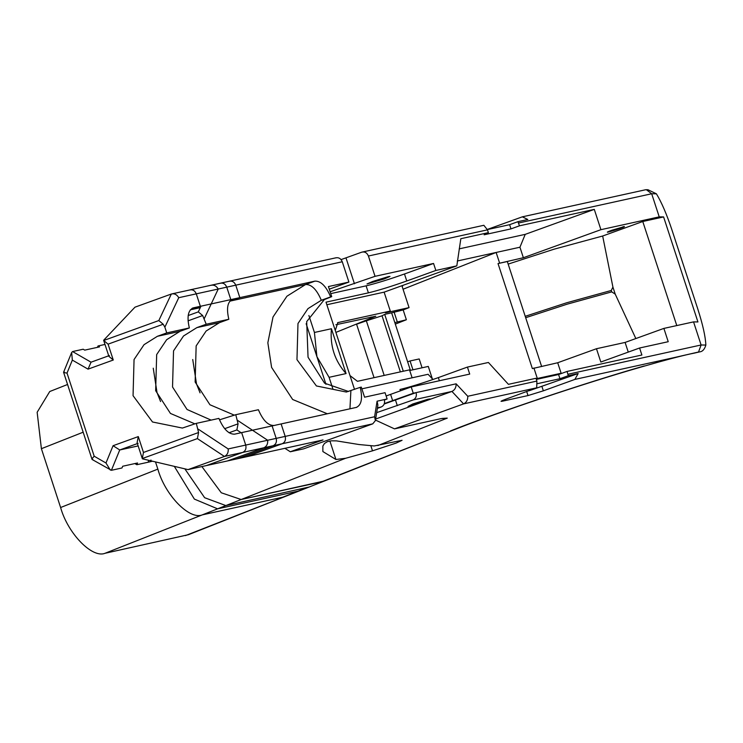 <?xml version="1.0" encoding="UTF-8"?>
<svg xmlns="http://www.w3.org/2000/svg" width="743" height="743" viewBox="0 0 743 743"><rect width="100%" height="100%" fill="white"/><g stroke="black" fill="none" stroke-linecap="round" stroke-linejoin="round"><path stroke-width="1.11" d="M71.662 352.479L72.34 360.104L88.045 369.15L91.045 362.194L72.582 351.56L71.662 352.479L63.573 372.271L92.067 459.453L111.394 470.3L121.991 467.969L122.697 466.242L137.539 462.982L136.823 464.709L148.043 462.248L148.823 460.344L148.043 462.248L150.253 461.756L150.959 460.028M190.292 309.85L200.359 306.311L196.282 293.847L226.754 287.151C225.343 283.891 223.114 282.6 220.077 283.306L220.634 283.139L220.077 283.306C223.114 282.6 225.343 283.891 226.754 287.151L230.822 299.615L314.939 281.133C320.855 280.91 326.093 286.166 330.654 296.884L321.32 300.265L307.955 308.651L297.98 323.521L296.968 359.649L316.425 385.961L346.34 392.035L360.216 387.344C362.807 398.499 361.479 405.195 356.222 407.433L272.105 425.915L276.182 438.379C276.981 441.871 275.969 444.323 273.164 445.735L236.813 458.886L206.35 465.582L242.701 452.431C245.506 451.02 246.509 448.568 245.719 445.076L241.642 432.612L234.621 434.163C228.714 434.376 223.476 429.12 218.916 418.402L196.301 423.371L182.416 428.061L152.51 421.987L133.053 395.675L134.056 359.547L144.04 344.678L157.405 336.291L166.738 332.91L189.344 327.942C186.753 316.787 188.09 310.091 193.338 307.853L200.359 306.311L196.282 293.847C194.87 290.587 192.651 289.296 189.604 290.002L171.327 294.024L134.975 307.175L103.648 340.248M160.581 401.536L157.024 392.61L153.253 368.203L157.024 392.61L160.581 401.536M200.294 307.648L191.025 309.692L200.359 306.311L230.822 299.615L226.754 287.151L342.272 261.759C340.861 258.499 338.632 257.217 335.595 257.914M377.342 408.39L381.28 406.969C384.085 405.548 385.097 403.096 384.298 399.613L377.082 401.192L374.593 416.749L276.182 438.379L272.105 425.915L241.642 432.612L245.719 445.076L228.175 448.93C228.519 452.524 227.265 455.032 224.414 456.453L242.701 452.431C245.506 451.02 246.509 448.568 245.719 445.076L276.182 438.379C276.981 441.871 275.969 444.323 273.164 445.735L236.813 458.886L323.01 439.94L290.29 451.772L284.913 448.317M178.747 297.702C176.88 294.534 174.41 293.309 171.327 294.024L158.816 320.558L163.191 324.227L164.862 327.171L178.747 297.702L196.282 293.847C194.87 290.587 192.651 289.296 189.604 290.002M142.405 458.83L188.063 469.604L206.35 465.582L242.701 452.431L372.754 423.844L303.683 448.837L290.29 451.772M164.862 327.171L166.738 332.91M192.131 308.289L192.725 308.029M97.454 347.343L98.02 345.969L104.995 344.436M98.02 345.969L99.581 346.87L84.748 350.129L83.179 349.229L72.582 351.56M194.926 423.872L170.453 413.442L155.658 390.707L156.671 354.578L166.646 339.709L180.02 331.322L189.344 327.942M196.301 423.371L198.585 432.519L197.397 438.602L142.284 458.533L143.473 452.45L138.291 436.587L137.102 442.689L142.294 458.552M88.045 369.15L113.27 360.021L108.887 356.343L103.695 340.48L108.079 344.158L163.191 324.227M64.242 371.89C62.895 372.308 63.824 372.698 67.019 373.079L72.34 360.104M92.931 459.666C91.482 459.778 91.9 458.626 94.194 456.211L67.019 373.079M110.317 470.059L105.98 463L94.194 456.211M111.394 470.3L119.734 449.97L113.066 445.716L105.98 463M188.063 469.604L224.414 456.453L197.397 438.602M136.823 464.709L134.854 463.576M138.105 443.32L119.734 449.97L138.161 445.921M529.267 390.707L578.175 373.525L574.859 379.422L543.347 390.827L541.981 386.62M526.629 391.375L528.004 395.573L543.347 390.827M528.004 395.573L502.565 401.164L502.37 400.551M442.094 418.43L447.267 418.123L441.11 418.625L394.514 428.869L463.586 403.886L536.706 387.809L506.615 398.898C501.126 400.932 499.779 401.694 502.565 401.164L501.042 401.322M490.426 228.9L490.259 228.389L487.315 229.429M490.259 228.389L522.329 216.835L527.827 219.501L517.936 221.674L509.614 224.683L487.371 229.578M384.196 375.429L366.345 320.818L382.041 315.794L400.375 371.881M366.345 320.818L356.575 324.227L374.045 377.667M382.041 315.794L384.698 314.354L391.626 312.831L410.424 370.358M394.83 322.629L406.375 319.75L403.17 309.942L391.626 312.831M403.17 309.942L409.059 307.621L402.195 286.612L403.096 285.284M341.074 259.604L361.739 252.174C364.776 251.468 366.996 252.75 368.417 256.019L375.048 276.322L433.559 263.459L435.844 270.461L456.824 265.855L384.122 292.148L390.298 311.057L385.45 312.812L409.059 307.621M390.298 311.057L337.879 322.601L335.269 330.496M335.892 332.4L375.8 316.221L335.845 324.747M384.698 314.354L403.291 371.231M407.647 361.841L410.062 360.959L412.95 369.8M406.375 319.75L395.313 324.115M394.05 311.949L397.245 321.756M368.417 256.019L487.464 229.847L488.383 232.652L484.139 234.788L510.989 228.89L519.468 225.816L594.289 209.377L600.92 229.68L659.227 216.863L663.601 216.928L697.928 321.951L693.553 321.886L701.104 344.984L698.531 352.015L674.421 357.541L641.878 366.81C583.255 383.648 498.451 412.124 454.735 429.528L321.598 481.845L241.169 499.519L221.284 492.776L201.873 466.567L221.284 492.776L241.169 499.519L345.588 458.282L335.929 459.49L322.871 451.558L322.852 446.069L324.459 443.515L327.291 441.704L331.397 440.822L336.403 440.868L358.999 444.528L374.231 445.967L402.065 440.302L396.056 443.116L372.503 450.834L345.588 458.282M509.614 224.683L510.989 228.89M517.936 221.674L519.468 225.816M537.495 383.648L559.953 378.716L568.284 375.698L578.175 373.525M693.553 321.886L663.88 328.406L668.226 341.706L639.593 348.003L641.887 355.005L567.067 371.444L558.587 374.518L559.953 378.716M558.587 374.518L536.344 379.404M567.067 371.444L568.284 375.698M454.735 429.528L300.989 490.25L324.561 480.935L241.169 499.519L217.597 508.834L194.36 499.092L174.308 466.353L194.36 499.092L217.597 508.834L298.017 491.151L217.597 508.834L105.032 553.284C92.188 558.587 67.762 533.418 60.61 507.515L41.394 448.698L37.15 412.272L49.744 391.524L67.567 384.484M371.101 316.992L371.528 318.329M639.593 348.003L600.818 362.027L596.471 348.727L557.696 362.751L561.132 373.255L536.13 378.744M394.514 428.869L375.475 420.074M567.977 374.249L701.104 344.984L705.85 345.058C704.633 349.247 702.618 351.513 699.822 351.857L694.454 353.074M694.974 352.971L698.531 352.015M705.841 345.04C705.516 336.728 702.804 324.617 697.705 308.716L672.071 230.302C666.777 214.393 661.558 202.245 656.422 193.858M646.364 189.716L647.98 189.744L656.422 193.83L651.676 193.756L646.364 189.716L645.5 189.771L522.329 216.835M627.491 193.719L628.662 193.459M518.549 223.021L651.676 193.756L659.227 216.863M622.931 226.782C632.154 225.027 594.809 236.683 611.768 230.265L624.417 226.587M607.588 232.085L611.768 230.265M525.227 316.314L566.695 302.772L611.266 290.476L611.721 291.878L615.223 294.135L635.841 338.548M611.721 291.878L567.15 304.175L525.682 317.716M615.223 294.135L612.919 287.086L611.266 290.476M508.156 264.099L553.999 249.211L602.666 236.014L612.919 287.086M602.666 236.014L642.769 221.507L663.601 216.928M557.696 362.751L532.36 368.593L498.033 263.57L523.369 257.728L600.92 229.68M498.033 263.57L507.32 261.527L541.647 366.55M642.769 221.507L676.78 325.564M422.08 367.794L419.191 358.953L410.062 360.959M432.333 378.809L428.284 366.429L409.727 370.506M594.289 209.377L525.217 234.361L519.942 247.224L523.369 257.728M525.217 234.361L459.202 248.868M457.261 261.007L519.942 247.224M403.05 289.222L496.138 252.462L499.575 262.957M533.901 367.98L537.328 378.484M536.706 387.809L536.892 381.075L535.982 378.28L508.426 384.335L488.402 362.473L467.431 367.079L469.715 374.082L411.204 386.945L413.266 393.242L416.089 392.62C416.888 396.112 415.885 398.564 413.071 399.975L376.664 412.644M361.86 388.849L428.098 374.286L432.974 379.497M350.009 375.605L357.457 381.308L409.523 369.865L412.114 377.797M354.522 389.406L326.01 302.169L368.398 292.853C378.466 290.42 391.255 286.464 406.765 280.984L435.844 270.461M330.737 293.624L366.113 285.851C376.172 283.427 388.96 279.461 404.48 273.981L433.559 263.459M308.893 315.515L314.428 332.465L331.424 328.731L346.08 373.571L329.084 377.314L332.808 388.7M488.383 232.652L460.827 238.707L456.824 265.855M377.082 401.192L377.881 405.056L375.391 420.612L372.754 423.844M374.593 416.749L375.391 420.612M536.892 381.075L467.774 396.27C467.867 399.92 466.465 402.455 463.586 403.886L451.948 391.431L375.642 419.033M467.774 396.27L456.128 383.825C456.221 387.465 454.827 390.001 451.948 391.431L413.071 399.975M422.033 402.251L408.046 406.421L412.764 403.978L427.792 399.279L430.058 398.945L426.389 400.672M456.128 383.825L416.089 392.62L384.205 403.997M361.739 252.174L483.851 225.287L487.464 229.847M330.654 296.884L331.722 296.652L328.425 286.566L348.904 282.071L342.272 261.759M663.88 328.406L625.104 342.43L596.471 348.727M628.262 352.098L625.104 342.43M375.048 276.322L330.124 291.758M329.279 289.166L348.904 282.071M384.307 278.913L367.014 283.947L372.717 281.458L388.45 276.591L390.01 276.424L384.307 278.913M384.4 399.975L387.122 398.991L385.06 392.685L364.581 397.189L361.293 387.103L360.216 387.344M386.137 395.973L411.204 386.945M331.722 296.652L324.32 299.605L306.692 321.608L308.048 357.216L324.57 383.174L348.495 391.487M467.431 367.079L438.342 377.602C422.832 383.082 410.043 387.038 399.985 389.471L400.431 390.837M384.345 403.598L413.266 393.242M387.122 398.991L384.298 399.613M306.144 323.707L325.963 384.335M331.424 328.731C329.901 345.997 334.787 360.94 346.08 373.571M326.846 304.741L384.122 292.148M329.084 377.314L316.908 356.64L314.428 332.465M356.844 407.257L356.222 407.433M306.274 487.891L282.702 497.206L309.237 486.99L225.844 505.574L204.631 497.708L184.84 468.842M282.702 497.206L202.272 514.88C189.428 520.184 165.002 495.014 157.85 469.112L155.501 461.923M185.462 535.601L300.989 490.25L188.434 534.7L105.032 553.284M150.318 461.607L152.612 461.245M229.652 301.333L239.84 297.637L235.763 285.173C234.351 281.903 232.132 280.622 229.085 281.328M200.062 392.861L196.505 383.927L192.734 359.528M285.201 436.401L267.656 440.255C268 443.84 266.746 446.348 263.895 447.778L227.544 460.92L245.831 456.908L282.182 443.757C284.987 442.345 285.99 439.893 285.201 436.401L281.123 423.937L274.102 425.479C268.195 425.702 262.957 420.445 258.397 409.727L235.782 414.696L219.473 419.832M231.612 299.615L239.84 297.637M200.982 306.172L198.297 311.884L202.672 315.543L206.22 324.236L228.825 319.267C226.234 308.113 227.572 301.417 232.819 299.178L232.206 299.355M204.344 318.487L218.228 289.027C216.362 285.86 213.891 284.634 210.808 285.34L229.652 281.16M234.407 415.188L209.935 404.759L195.14 382.032L196.152 345.904L206.127 331.025L219.501 322.638L228.825 319.267M211.123 420.111L187.05 409.486L172.534 387.001L173.537 350.872L183.521 335.994L196.886 327.607L206.22 324.236M235.782 414.696L238.066 423.835L236.878 429.918L241.122 432.732M109.416 355.553L91.045 362.194M157.405 336.291L180.02 331.322M113.27 360.021L108.079 344.158M138.291 436.587L113.066 445.716M158.816 320.558L103.704 340.498M198.585 432.519L143.473 452.45M228.175 448.93L198.177 429.11M337.545 322.75L338.232 322.499M377.853 445.54L447.267 418.123M644.227 365.965C588.447 381.8 492.135 414.102 450.518 430.931M574.859 379.422L674.421 357.541M329.892 441.008L335.929 459.49M366.113 285.851L368.398 292.853M377.435 407.814L381.28 406.969M397.319 405.678L395.49 400.078M406.765 280.984L404.48 273.981M439.373 380.75L438.342 377.602M390.604 394.394L392.666 400.691M345.978 257.867L354.448 283.77M370.887 445.893L372.503 450.834M230.506 301.008L305.605 284.504C311.521 284.29 316.759 289.538 321.32 300.265L324.32 299.605M314.939 281.133L305.605 284.504L286.937 296.216L273.015 316.982L267.842 342.792L271.604 367.423L292.658 399.502L327.347 413.777M349.944 408.808L350.891 390.716M202.272 514.88L225.844 505.574M60.61 507.515L157.85 469.112M41.394 448.698L83.16 432.203M150.875 461.626L151.173 460.901M218.228 289.027L235.763 285.173M196.886 327.607L219.501 322.638M198.297 311.884L188.165 315.552M188.053 320.837L202.672 315.543M238.066 423.835L224.655 428.692M267.656 440.255L237.658 420.436M229.03 432.76L236.878 429.918M263.895 447.778L282.182 443.757M336.161 257.756L190.171 289.835M109.249 355.6L90.86 362.25M694.937 352.981L690.34 353.928C679.576 356.287 663.434 360.578 641.906 366.801"/></g></svg>
